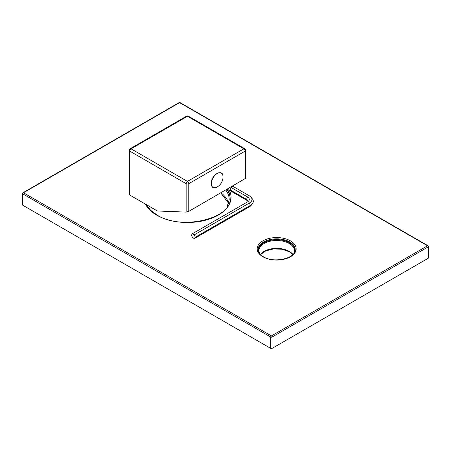 <?xml version="1.0" encoding="UTF-8"?>
<svg xmlns="http://www.w3.org/2000/svg" width="451" height="451" viewBox="0 0 451 451"><rect width="100%" height="100%" fill="white"/><g stroke="black" fill="none" stroke-linecap="round" stroke-linejoin="round"><path stroke-width="0.68" d="M129.736 195.041A1.855 1.071 180 0 1 129.195 194.28L129.195 150.352A1.855 1.071 180 0 0 129.736 151.108L129.736 195.041L157.354 210.983L186.145 212.105L188.766 211.395L245.722 178.28L245.722 150.352A1.855 1.071 180 0 1 245.175 151.108A1.855 1.071 -120 0 0 243.867 148.836A1.855 1.071 -60 0 1 244.792 148.745L188.383 116.178A1.855 1.071 120 0 0 187.458 116.268L131.049 148.836L187.458 181.403A1.855 1.071 60 0 1 188.766 183.675L188.766 211.395M245.175 178.833L245.175 151.108L188.766 183.675A1.855 1.071 180 0 1 186.145 183.675A1.855 1.071 -60 0 1 187.458 181.403L243.867 148.836L187.458 116.268A1.855 1.071 -120 0 0 186.528 116.178L130.119 148.745A1.855 1.071 60 0 1 131.049 148.836A1.855 1.071 120 0 0 129.736 151.108L186.145 183.675L186.145 212.105M192.414 233.725L194.308 234.819L195.255 237.254L194.308 238.602L192.414 237.508L191.466 235.072L192.414 233.725L247.509 201.913A6.083 3.512 0 0 0 248.76 200.864A6.083 3.512 0 0 0 247.509 196.946L231.115 187.481L233.004 186.387L249.403 195.852A8.761 5.057 0 0 1 251.207 197.363L252.43 198.942A10.097 5.829 0 0 1 252.43 203.705A10.097 5.829 0 0 1 250.35 205.447L249.403 206.795A8.761 5.057 0 0 0 251.207 205.284L252.43 203.705M194.308 234.819L249.403 203.006A8.761 5.057 0 0 0 251.207 197.363M194.308 238.602L249.403 206.795M247.92 200.994A6.083 3.512 0 0 0 247.509 200.734L231.115 191.269L230.168 189.922L231.115 187.481M195.255 237.254L250.35 205.447L249.403 203.006M247.92 201.653A4.741 2.74 0 0 0 247.537 200.205A4.741 2.74 0 0 0 246.562 199.387L230.168 189.922M22.821 205.261A0.93 0.536 180 0 1 22.55 204.884L22.55 193.524A0.93 0.536 0 0 0 22.821 193.902L22.821 205.261L270.758 348.409A0.93 0.536 180 0 0 272.071 348.409L428.179 258.282A0.93 0.536 180 0 0 428.45 257.899L428.45 246.539A0.93 0.93 0 0 0 427.988 245.739L180.05 102.591A0.93 0.93 0 0 0 179.12 102.591L23.012 192.718A0.93 0.93 0 0 0 22.55 193.524M230.123 198.44A42.67 24.636 0 0 0 226.876 189.397A42.67 24.636 180 0 1 230.123 198.44M295.202 249.939A18.553 10.711 0 0 0 289.779 242.751A18.553 10.711 0 0 0 269.873 240.36A18.553 10.711 0 0 0 258.124 249.939M23.012 192.718A0.93 0.536 -120 0 1 23.48 192.769A0.93 0.536 120 0 0 22.821 193.902L270.758 337.049A0.93 0.536 120 0 1 271.412 335.91L427.52 245.784L179.588 102.636L23.48 192.769L271.412 335.91A0.93 0.536 60 0 1 272.071 337.049L428.179 246.917A0.93 0.536 0 0 0 428.45 246.539M427.988 245.739A0.93 0.536 -60 0 0 427.52 245.784A0.93 0.536 60 0 1 428.179 246.917L428.179 258.282M179.12 102.591A0.93 0.536 -120 0 1 179.588 102.636A0.93 0.536 -60 0 1 180.05 102.591M219.795 172.739A8.095 4.673 120 0 0 211.248 183.422M211.378 183.608A8.225 4.752 120 0 0 217.23 186.945A11.67 11.67 0 0 0 223.014 176.927A8.225 4.752 120 0 0 223.014 176.888A8.225 4.752 120 0 0 217.196 173.528A8.225 4.752 120 0 0 211.378 183.608M247.509 200.734L246.562 199.387L247.509 196.946M289.779 241.995A18.553 10.711 180 0 1 295.213 249.572C296.448 257.978 274.05 263.75 263.35 256.72C259.866 254.595 258.119 252.21 258.107 249.572A18.553 10.711 180 0 1 269.563 239.673A18.553 10.711 180 0 1 289.779 241.995M290.438 240.862A19.478 11.247 180 0 1 290.438 256.766A19.478 11.247 180 0 1 262.888 256.766A19.478 11.247 180 0 1 262.888 240.862A19.478 11.247 180 0 1 290.438 240.862M228.33 188.557A43.595 25.171 180 0 1 210.995 218.498A43.595 25.171 180 0 1 156.627 215.11A43.595 25.171 180 0 1 145.493 204.134M272.071 348.409L272.071 337.049A0.93 0.536 0 0 1 270.758 337.049L270.758 348.409M227.253 189.178A42.67 24.636 180 0 1 230.128 198.068C232.428 218.442 181.59 230.957 157.095 215.065L150.583 210.222L146.417 204.669M293.827 253.439L294.469 250.784A17.809 10.283 0 0 0 289.254 243.512A17.809 10.283 0 0 0 269.845 241.279A17.809 10.283 0 0 0 258.851 250.784L259.494 253.439M292.936 254.477A17.809 10.283 0 0 0 289.254 251.387A17.809 10.283 0 0 0 260.39 254.477M294.96 251.252A18.367 10.604 0 0 0 289.649 242.83A18.367 10.604 0 0 0 268.897 240.716A18.367 10.604 0 0 0 258.367 251.252M220.984 192.797A41.74 24.1 180 0 1 228.668 203.328M225.782 190.029A41.74 24.1 180 0 1 229.198 199.584L227.011 207.122M245.722 150.352A1.855 1.855 0 0 0 244.792 148.745M130.119 148.745A1.855 1.855 0 0 0 129.195 150.352M188.383 116.178A1.855 1.855 0 0 0 186.528 116.178M223.014 176.927L223.014 176.888C223.408 167.924 210.882 174.813 211.192 183.501C211.79 186.105 211.434 189.082 217.23 186.945M292.84 254.573L289.446 251.81L282.179 249.262L273.622 248.918L265.774 250.863L260.481 254.573M220.776 192.921L228.657 203.367M147.905 207.122L146.784 204.878"/></g></svg>
